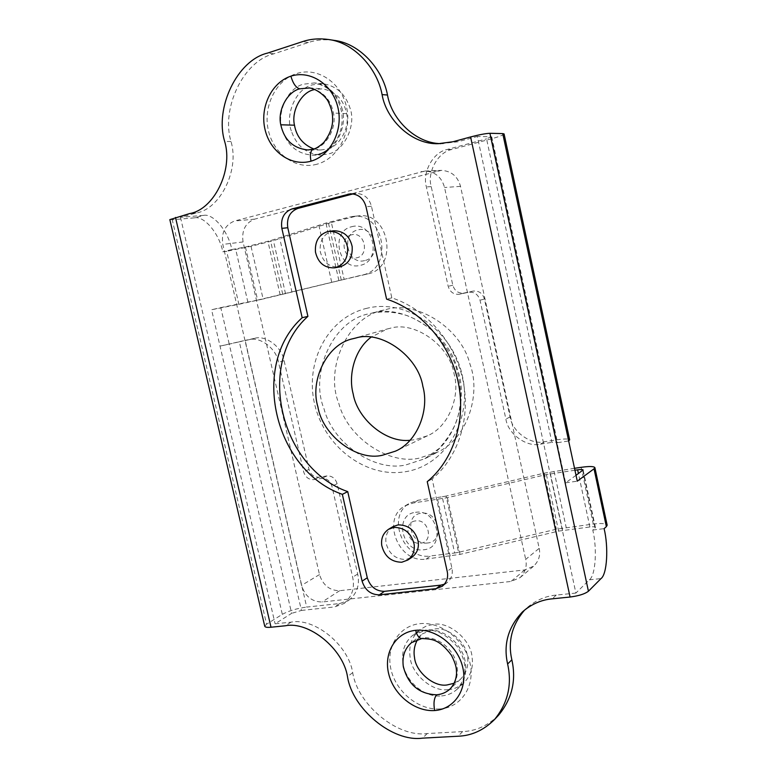 <?xml version="1.0" encoding="UTF-8"?>
<svg xmlns="http://www.w3.org/2000/svg" width="777" height="777" viewBox="0 0 777 777"><rect width="100%" height="100%" fill="white"/><g stroke="black" fill="none" stroke-linecap="round" stroke-linejoin="round"><path stroke-width="0.58" stroke-dasharray="3.88 2.91" d="M386.062 309.547C415.986 300.194 460.839 327.447 469.92 363.957C481.361 394.075 467.443 438.578 437.733 452.068L419.172 458.139C388.859 465.336 347.474 437.587 338.791 403.331C324.485 368.725 347.659 316.152 383.974 310.042L386.062 309.547M410.071 440.248L415.064 439.695L427.476 435.78C448.601 426.991 460.508 396.425 454.108 374.009C449.796 345.415 414.471 320.648 390.229 328.253L387.072 329.03L371.076 337.208M448.038 689.617C453.865 689.296 459.197 686.994 464.034 682.721C470.775 675.631 473.455 667.132 472.066 657.225C471.221 640.141 449.271 621.231 433.411 624.358L426.359 626.009L419.765 629.758C411.781 636.936 408.556 645.969 410.091 656.876C411.033 673.474 432.099 692.229 448.038 689.617M454.254 683.245L460.567 679.156C466.569 672.853 468.871 665.326 467.453 656.575C466.375 642.103 447.805 626.437 434.46 629.04L422.62 633.75L417.667 639.384M291.326 130.895C284.79 114.384 296.251 88.219 312.519 84.829L322.921 83.712C336.354 85.926 345.347 93.959 349.922 107.809C356.633 124.854 344.298 151.204 328.02 154.021L321.018 155.031C306.41 153.972 296.513 145.93 291.326 130.895M313.83 148.97L320.872 149.971L326.913 149.097C339.228 146.795 349.98 128.205 346.61 113.656C343.861 99.815 335.839 91.54 322.562 88.85L315.083 89.384M333.838 230.769L332.08 231.099C323.494 234.178 319.541 240.948 320.221 251.389C322.834 262.14 329.186 267.356 339.287 267.026M392.861 526.699C387.402 530.536 385.11 535.926 386.004 542.861C388.801 553.768 395.435 559.314 405.895 559.508L411.897 557.313M308.809 149.912L313.986 149.048C326.398 146.503 336.946 127.69 333.488 113.053C330.74 99.427 322.814 91.055 309.712 87.947M313.986 149.048L313.209 149.165M440.005 708.964C418.832 710.401 396.367 692.249 391.093 669.929C385.509 647.6 398.669 625.854 419.813 623.659C440.899 621.406 464.568 639.646 469.92 662.771C475.592 685.897 461.208 707.565 440.005 708.964M444.483 584.178L447.037 582.711C451.505 578.768 453.127 573.853 451.884 567.948L432.099 478.982C458.42 457.303 471.124 417.618 462.781 379.516C454.428 341.424 425.728 308.79 391.831 297.882L371.455 206.245C369.094 197.98 363.918 193.696 355.944 193.386L353.185 193.871M427.7 542.968C410.334 545.891 403.389 514.996 421.056 513.267C438.558 510.101 445.542 541.501 427.7 542.968M415.53 512.334C437.558 508.333 446.367 547.96 423.902 549.747C402.088 553.36 393.347 514.539 415.53 512.334M415.656 520.891C402.408 522.154 407.634 545.386 420.648 543.191C433.993 542.074 428.749 518.56 415.656 520.891M391.831 297.882L386.587 299.126M432.099 478.982L427.243 481.682M582.74 470.444L595.065 528.039L592.764 530.04C597.309 548.552 595.629 575.504 589.393 579.817L575.893 593.074L477.34 136.49L491.181 136.742L557.012 442.773L557.43 442.307L551.913 442.366L486.548 138.85L491.181 136.742M576.019 475.301L565.627 482.818L557.012 442.773L568.657 440.957M574.931 470.231L546.416 474.553L447.426 497.668L413.432 502.952L405.273 505.749C380.759 518.201 398.455 563.781 425.99 559.081L430.594 555.943C403.224 560.635 385.654 515.404 410.033 503.01L418.152 500.233L442.191 496.804L454.671 553.02L430.594 555.943M546.416 474.553L558.634 531.099L460.003 554.389L425.99 559.081M539.189 548.348C540.637 555.205 538.791 561.13 533.663 566.142L524.766 569.929L339.656 590.714C329.701 590.637 322.97 585.266 319.483 574.591L243.065 241.948C241.492 230.487 245.347 222.882 254.633 219.143L441.336 170.367C451.35 170.989 457.74 176.321 460.518 186.363L539.189 548.348L525.689 559.382C527.185 566.414 525.31 572.494 520.075 577.622L510.984 581.458L322.115 601.99C311.965 601.874 305.108 596.338 301.525 585.402L222.805 244.405C221.163 232.653 225.068 224.864 234.518 221.027L424.893 171.037C435.13 171.678 441.686 177.156 444.541 187.48L525.689 559.382M351.641 234.809C338.5 237.5 343.881 261.46 356.789 257.809C370.027 255.264 364.617 231.002 351.641 234.809M351.651 226.738C373.484 220.25 382.575 261.15 360.285 265.336C338.665 271.377 329.652 231.342 351.651 226.738M264.743 626.243L266.589 624.174L172.241 219.755L169.842 219.629M504.079 133.945C503.593 135.013 499.232 136.665 491.015 138.918L451.942 149.466C438.024 151.942 426.874 172.203 431.225 186.606L452.806 285.217C454.681 290.986 458.411 293.609 464.005 293.065L473.115 291.093C478.768 290.54 482.546 293.172 484.44 298.999L510.071 416.909C512.072 431.585 530.652 445.143 544.424 441.754L555.778 439.976C564.073 438.704 568.696 438.655 569.658 439.821M544.424 441.754L540.481 444.153C526.621 447.552 507.905 433.877 505.885 419.085L480.031 300.233C478.117 294.366 474.31 291.705 468.628 292.259L459.45 294.24C453.826 294.784 450.068 292.152 448.183 286.325L426.398 186.927C422.008 172.407 433.216 151.981 447.222 149.485L486.548 138.85M540.481 444.153L551.913 442.366M574.514 468.298L544.23 473.154L446.076 496.066L458.556 552.311L556.351 529.224L593.288 524.038C601.456 523.067 606.079 523.455 607.158 525.203M595.065 528.039L595.396 527.447C594.978 526.757 593.133 526.592 589.879 526.981L558.634 531.099M446.076 496.066L442.191 496.804M458.556 552.311L454.671 553.02M565.627 482.818L577.282 481.167M592.764 530.04L604.117 528.642M334.12 40.365C324.864 39.122 316.297 39.841 308.411 42.512L273.757 53.836C243.386 60.849 220.862 108.605 231.012 141.511C239.685 170.124 220.095 209.207 196.134 213.044L180.468 217.307L203.593 215.384L194.454 217.851C204.37 215.579 219.57 234.178 222.795 251.806L226.661 251.301L238.889 304.302L211.577 309.751L282.323 614.335L266.589 624.174M203.593 215.384C213.432 213.131 228.564 231.828 231.808 249.524L222.795 251.806M498.611 715.161C487.995 725.592 476 731.07 462.616 731.584L427.214 733.556C397.435 737.771 357.566 704.593 352.7 672.62C348.465 644.92 314.238 617.336 291.016 622.173L275.097 623.795L291.637 613.354L229.234 344.124L239.335 341.812L301.437 610.431L291.637 613.354M575.893 593.074L556.235 595.075C545.405 596.056 535.547 600.378 526.67 608.041L524.65 610.003M440.87 143.638L457.896 141.783L477.34 136.49M194.454 217.851L172.241 219.755M301.437 610.431L334.615 606.905L343.716 603.642L348.766 600.291L339.704 603.535L306.701 607.08L245.143 340.384L220.017 346.115L229.234 344.124L220.775 307.614L211.577 309.751M282.323 614.335C288.733 610.839 296.863 608.42 306.701 607.08M180.468 217.307L275.097 623.795M231.808 249.524L245.425 247.018L270.493 240.598L325.942 223.067L349.485 217.065L358.119 215.919C389.665 211.082 398.863 268.463 367.599 273.96L344.143 279.39L331.352 222.475L273.407 240.637L251.02 246.299L226.661 251.301M245.425 247.018L257.624 300.087L220.775 307.614M257.624 300.087L362.441 274.961C393.89 269.425 384.596 211.597 352.855 216.462L349.485 217.065M364.617 260.596C347.406 265.433 340.248 233.586 357.77 229.953C375.126 224.835 382.323 257.226 364.617 260.596M348.766 600.291C356.964 593.696 359.936 584.945 357.682 574.028L337.131 483.731C335.353 478.35 331.983 475.747 327.01 475.922L319.007 477.175C314.083 477.34 310.751 474.757 309.003 469.425L284.1 360.703C281.973 346.911 265.627 334.732 254.4 338.383L248.64 339.802C259.926 336.14 276.379 348.417 278.525 362.296L303.642 471.824C305.4 477.195 308.76 479.807 313.714 479.642L321.756 478.379C326.758 478.205 330.147 480.837 331.934 486.256L352.661 577.214C354.943 588.208 351.962 597.018 343.716 603.642M248.64 339.802L239.335 341.812M238.889 304.302L263.112 298.999L251.02 246.299M344.143 279.39L263.112 298.999M254.4 338.383L245.143 340.384M354.768 216.521L331.352 222.475M371.882 313.141C402.292 303.622 447.989 331.526 457.303 368.852C468.997 399.65 454.904 445.085 424.698 458.78L405.827 464.937C375.009 472.212 332.915 443.793 324.019 408.809C309.411 373.475 332.847 319.833 369.755 313.636L371.882 313.141M460.567 679.156L450.077 688.956C456.012 683.061 458.333 675.407 457.031 666.006C454.73 649.766 437.907 635.984 423.183 637.927L411.519 642.647L422.62 633.75M441.618 695.93C447.756 695.376 453.001 693.074 457.371 689.024C464.024 682.391 466.724 673.814 465.462 663.276C463.17 644.152 443.366 627.612 426.029 630.001L418.871 631.779L412.645 635.392C404.749 642.113 401.495 651.243 402.913 662.781C405.254 681.38 424.213 697.785 441.618 695.93M341.618 107.333C348.319 124.417 336.256 150.884 319.949 154.001L312.5 155.138C297.766 154.069 287.772 145.921 282.527 130.711C275.99 114.17 287.179 87.908 303.467 84.207L314.335 82.945C327.894 85.188 336.995 93.318 341.618 107.333M346.61 113.656L333.488 113.053M367.094 308.236C327.923 317.259 304.506 362.053 314.656 404.157C324.271 446.377 365.268 478.01 404.681 471.833L405.604 471.688C445.046 465.608 472.756 420.697 462.325 375.631C452.476 330.458 407.177 298.883 368.026 308.022L367.094 308.236M423.183 637.927L421.824 638.539M317.035 164.19C296.212 170.105 273.805 154.409 268.434 130.691C262.772 107.08 275.427 80.468 296.173 73.708L296.659 73.543C317.404 66.735 341.054 82.284 346.493 106.896C352.253 131.42 338.364 158.187 317.531 164.054L317.035 164.19M353.525 193.784L352.855 193.832M371.455 206.245L366.016 206.74M451.884 567.948L447.202 571.357M437.616 499.524L450.213 556.157M491.015 138.918L555.778 439.976M510.071 416.909L505.885 419.085M484.44 298.999L480.031 300.233M473.115 291.093L468.628 292.259M464.005 293.065L459.45 294.24M452.806 285.217L448.183 286.325M431.225 186.606L426.398 186.927M451.942 149.466L447.222 149.485M460.518 186.363L444.541 187.48M437.636 170.921L421.115 171.61M254.633 219.143L234.518 221.027M243.065 241.948L222.805 244.405M319.483 574.591L301.525 585.402M339.656 590.714L322.115 601.99M524.766 569.929L510.984 581.458M418.152 500.233L413.432 502.952M581.147 467.327L593.288 524.038M589.879 526.981L578.438 473.562M447.426 497.668L460.003 554.389M550.388 473.795L562.597 530.38M544.23 473.154L556.351 529.224M554.079 471.28L566.18 527.437M589.393 579.817L601.009 578.583M352.7 672.62L347.494 676.66M291.016 622.173L285.421 625.767M427.214 733.556L422.494 738.15M462.616 731.584L458.109 736.227M556.235 595.075L552.272 598.824M457.896 141.783L452.991 141.744M308.411 42.512L302.457 41.657M273.757 53.836L267.599 53.079M231.012 141.511L224.679 141.482M196.134 213.044L189.685 213.558M339.704 603.535L334.615 606.905M247.882 302.224L235.635 249.028M338.85 280.419L325.942 223.067M284.1 360.703L278.525 362.296M309.003 469.425L303.642 471.824M319.007 477.175L313.714 479.642M327.01 475.922L321.756 478.379M337.131 483.731L331.934 486.256M357.682 574.028L352.661 577.214M367.599 273.96L362.441 274.961M331.682 282.119L318.813 225.058M282.741 294.269L270.493 240.598M280.157 294.881L267.919 241.317M292.006 292.288L279.837 238.85M285.538 293.823L273.407 240.637M341.288 280.07L328.506 223.271M427.476 435.78L395.367 451.184M352.816 338.753L387.072 329.03M383.974 310.033L370.998 313.335C382.362 310.946 394.357 311.684 406.963 315.559C415.005 318.667 423.086 323.387 431.196 329.72C441.229 339.481 449.087 350.67 454.788 363.267C461.781 383.721 462.451 402.7 456.808 420.211C453.681 429.157 447.775 438.597 439.102 448.514L424.698 458.78L437.733 452.068M464.034 682.721L457.371 689.024C467.492 676.495 467.453 662.373 457.255 646.649C446.348 634.217 435.576 628.836 424.932 630.497L412.645 635.382L419.765 629.758M319.386 154.079L312.5 155.138L321.018 155.031M329.001 148.912C339.005 139.52 343.298 127.797 341.88 113.743C338.947 96.484 329.769 86.218 314.335 82.945L322.921 83.712M320.872 149.971L308.09 149.951M309.197 87.888L322.562 88.85M355.944 193.386L350.398 193.774M447.037 582.711L442.336 586.227M491.744 136.869L557.43 442.307M424.893 171.037L441.336 170.367M520.075 577.622L533.663 566.142M405.273 505.749L410.033 503.01M595.396 527.447L583.1 469.959M526.67 608.041L522.513 611.849M443.366 143.706L438.364 143.687M358.119 215.919L352.855 216.462"/><path stroke-width="1.17" d="M371.076 337.208C354.506 349.514 348.086 375.252 353.166 393.9C357.333 418.852 385.926 443.259 410.071 440.248M417.667 639.384C414.442 645.133 413.393 651.175 414.52 657.517C415.656 671.639 433.595 687.198 446.998 684.974L454.254 683.245M315.083 89.384L313.626 89.782C301.311 92.444 291.113 111.024 294.473 125.194C296.493 136.665 302.952 144.59 313.83 148.97M335.46 267.667C344.153 264.695 348.193 257.886 347.562 247.241C345.153 236.791 339.015 231.488 329.127 231.342L327.36 231.672C318.735 234.771 314.772 241.579 315.462 252.098C318.094 262.917 324.475 268.162 334.634 267.832L335.46 267.667M401.758 562.237L407.789 560.032C412.878 556.128 414.986 550.844 414.122 544.182C411.237 533.051 404.506 527.457 393.92 527.389L388.636 529.215C383.148 533.071 380.856 538.49 381.75 545.473C384.566 556.449 391.239 562.043 401.758 562.237M334.634 267.832L340.112 266.851C348.766 263.898 352.777 257.138 352.166 246.562C349.776 236.179 343.667 230.915 333.838 230.769L329.127 231.342M407.789 560.032L411.897 557.313C416.967 553.418 419.065 548.164 418.201 541.54C415.345 530.487 408.644 524.931 398.115 524.873L392.861 526.699L388.636 529.215M422.853 386.344C429.623 409.965 417.327 442.064 395.367 451.184L382.459 455.225C357.022 461.645 322.484 435.402 317.88 406.789C309.644 380.332 327.127 343.958 352.816 338.753L356.099 337.946C381.284 330.021 418.23 356.225 422.853 386.344M309.712 87.947L299.747 88.821C287.335 91.744 277.35 110.519 280.788 124.786C284.178 139.938 293.162 148.329 307.741 149.951L308.809 149.912M313.306 149.135L313.277 149.145C310.47 150.66 309.712 154.662 311.014 161.169C291.462 166.734 270.367 152.117 265.112 129.856C259.567 107.653 271.387 82.479 290.889 76.165C310.344 69.804 332.527 84.285 337.869 107.333C343.502 130.332 330.594 155.653 311.014 161.169M299.747 88.821C295.979 87.762 293.026 83.537 290.889 76.165M434.664 710.547C414.782 711.897 393.638 694.793 388.675 673.776C383.411 652.758 395.794 632.332 415.646 630.312C435.45 628.253 457.663 645.434 462.694 667.161C468.036 688.888 454.574 709.246 434.664 710.547C433.343 703.379 434.003 698.125 436.645 694.793C441.87 694.317 446.348 692.375 450.077 688.956C453.991 684.741 456.148 679.652 456.526 673.678C456.303 669.366 457.119 666.637 451.398 655.225C438.801 638.383 431.254 639.17 421.824 638.539C419.094 638.373 417.035 635.635 415.646 630.312M353.185 193.871L297.785 208.459C289.831 211.635 286.499 218.065 287.781 227.729L307.915 316.365C255.536 363.189 280.021 468.065 347.727 491.627L367.288 577.767C370.221 586.742 375.942 591.268 384.45 591.336L440.87 585.12L444.483 584.178M362.092 581.147C365.054 590.19 370.814 594.755 379.37 594.832L436.13 588.645L442.336 586.227C446.833 582.255 448.455 577.301 447.202 571.357L427.243 481.682C453.719 459.867 466.482 419.871 458.061 381.449C449.621 343.055 420.716 310.14 386.587 299.126L366.016 206.74C363.636 198.407 358.43 194.085 350.398 193.774L291.899 208.955C283.896 212.16 280.546 218.638 281.847 228.37L302.175 317.715C249.534 364.879 274.232 470.532 342.346 494.347L362.092 581.147L367.288 577.767M347.727 491.627L342.346 494.347M307.915 316.365L302.175 317.715M578.438 473.562L577.632 469.832C580.885 469.386 582.711 469.425 583.1 469.959L576.019 475.301M440.87 143.638C415.442 143.366 391.637 119.279 387.49 95.027L382.08 94.6C386.324 119.998 412.072 144.775 438.364 143.687L452.991 141.744L470.6 136.946C479.292 134.683 485.732 133.469 489.918 133.294L588.432 591.229C584.906 593.949 578.787 595.881 570.075 597.027L552.272 598.824C541.365 599.795 531.439 604.137 522.513 611.849C508.187 626.981 503.224 644.366 507.614 663.995C512.247 684.799 507.818 703.379 494.327 719.735L498.611 715.161C512.024 698.892 516.433 680.448 511.849 659.809L507.614 663.995M494.327 719.735C483.644 730.234 471.571 735.732 458.109 736.227L422.494 738.15C392.531 742.346 352.399 708.867 347.494 676.66C343.211 648.756 308.77 620.93 285.421 625.767L271.008 627.224C267.269 627.593 265.18 627.272 264.743 626.243L169.842 219.629L189.685 213.558C213.772 209.693 233.44 170.309 224.679 141.482C214.452 108.304 237.053 60.169 267.599 53.079L302.457 41.657C310.392 38.957 319.007 38.228 328.331 39.481L334.12 40.365C359.868 43.347 382.886 69.444 387.49 95.027M569.658 439.821L568.657 440.957L502.748 133.605L504.079 133.945L569.658 439.821M594.881 467.628L607.158 525.203L606.361 526.631L594.026 468.813L594.881 467.628C593.881 466.278 589.306 466.181 581.147 467.327L574.514 468.298M577.632 469.832L574.931 470.231M594.026 468.813L577.282 481.167L568.657 440.957M588.432 591.229L601.009 578.583C607.119 574.271 608.653 547.231 604.117 528.642L606.361 526.631M382.08 94.6C377.428 68.794 354.234 42.482 328.331 39.481M524.65 610.003C511.956 624.902 507.692 641.511 511.849 659.809M502.748 133.605L489.918 133.294M421.824 638.539L411.519 642.647C404.652 648.601 401.923 656.652 403.341 666.792C408.226 684.828 419.327 694.162 436.645 694.793M294.473 125.194L280.788 124.786M384.45 591.336L379.37 594.832M287.781 227.729L281.847 228.37M297.785 208.459L291.899 208.955M352.855 193.832L347.97 194.172M440.87 585.12L436.13 588.645M570.075 597.027L470.6 136.946M175.495 217.424L271.008 627.224M308.09 149.951L313.209 149.165M313.277 149.145C315.88 148.66 319.376 146.445 323.776 142.512C330.215 134.159 333.139 125.835 332.566 117.521C332.605 113.199 331.245 108.042 328.477 102.03C326.389 97.154 317.269 88.724 308.79 87.85M319.386 154.079C322.076 153.467 325.281 151.748 329.001 148.912"/></g></svg>
